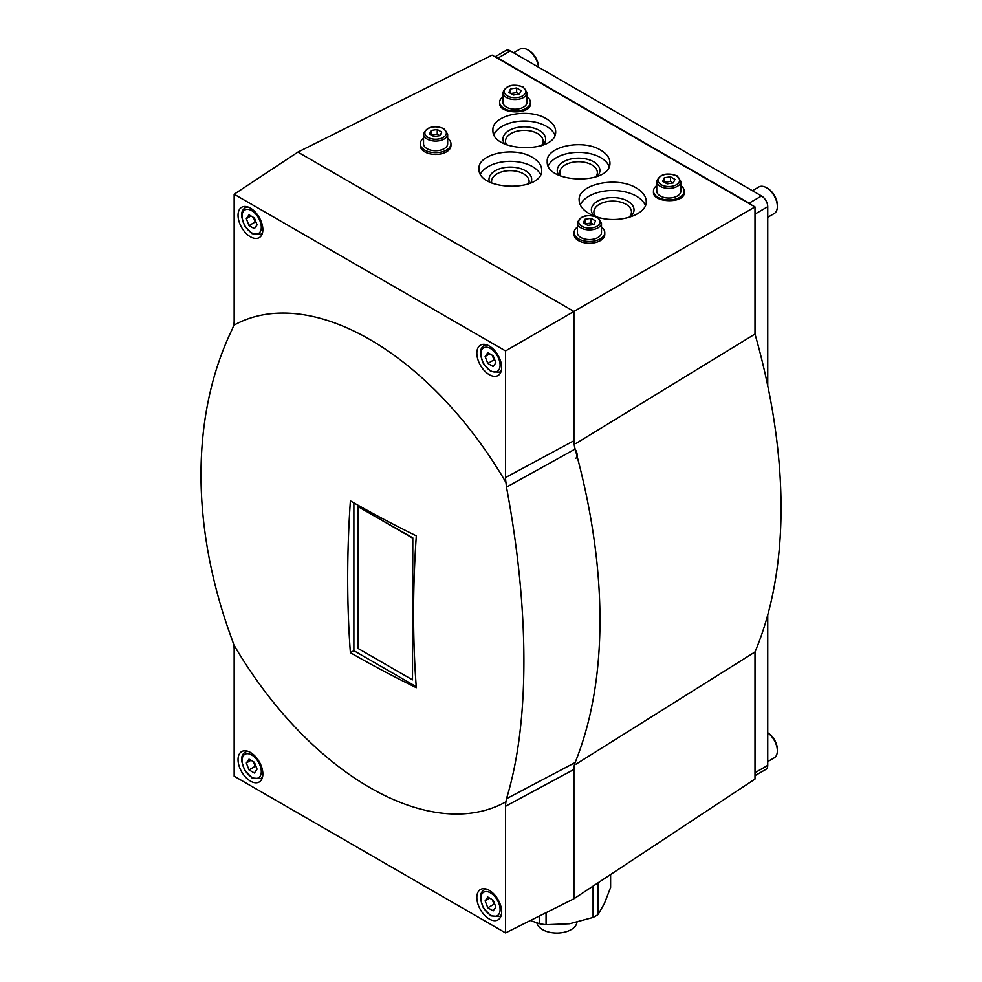 <?xml version="1.0" encoding="UTF-8"?>
<svg xmlns="http://www.w3.org/2000/svg" width="982" height="982" viewBox="0 0 982 982"><rect width="100%" height="100%" fill="white"/><g stroke="black" fill="none" stroke-linecap="round" stroke-linejoin="round"><path stroke-width="1.47" d="M593.091 886.083L593.091 917.433A54.82 31.657 0 0 0 598.013 914.586L604.311 903.698L610.62 887.433L610.62 874.508M598.013 914.586L598.013 882.83M539.339 916.022L539.339 923.669A54.82 31.657 0 0 0 546.066 924.7L546.066 912.671M593.091 917.433L569.585 923.755L546.066 924.7M539.339 923.669L530.354 920.515M576.066 764.143L754.998 651.962L754.998 779.082L573.918 898.763L573.918 769.471A26.318 15.196 -120 0 1 575.133 762.56A542.101 312.988 -120 0 0 575.133 449.044A26.318 15.196 -120 0 1 573.918 440.734L573.918 311.454L297.902 152.1L234.158 194.227L505.558 350.93L754.998 206.907L492.092 55.127L297.902 152.1M505.558 350.93L505.558 477.547A29.583 17.075 -120 0 0 505.963 482.469L506.479 487.121C529.789 610.976 529.642 723.697 506.479 798.747L505.963 801.815A29.583 17.075 -120 0 0 505.558 806.283L505.558 932.9L234.158 776.21L234.158 649.593A29.583 17.075 -120 0 0 233.753 644.658L232.39 640.497C190.398 527.432 190.668 414.65 232.39 328.884L233.753 325.312A29.583 17.075 -120 0 0 234.158 320.856L234.158 194.227M505.558 932.9L573.918 898.763M754.998 651.962A532.833 307.636 -120 0 0 754.998 334.04L576.004 443.447M754.998 334.04L754.998 206.907M499.642 102.251L499.642 103.294C498.905 114.256 531.09 114.906 530.354 103.908L530.354 102.251A15.356 8.863 180 0 1 514.998 111.113A15.356 8.863 180 0 1 499.642 102.251A15.356 8.863 180 0 1 502.931 96.764M653.472 191.06L653.472 192.104C652.735 203.078 684.92 203.716 684.172 192.718L684.172 191.06A15.356 8.863 180 0 1 668.828 199.923A15.356 8.863 180 0 1 653.472 191.06A15.356 8.863 180 0 1 656.762 185.573M596.688 216.887C617.727 224.264 647.175 215.095 646.242 201.457C646.095 196.326 642.817 191.858 636.41 188.041C617.052 175.827 577.821 184.088 579.135 200.107C579.49 206.711 584.511 212.014 594.196 216.015M532.514 157.439C514.421 146.023 477.755 153.744 478.983 168.708C477.473 191.122 543.218 192.447 541.708 169.972C541.561 165.185 538.504 160.999 532.514 157.439M546.471 118.834C528.377 107.419 491.712 115.139 492.939 130.115C491.43 152.529 557.175 153.855 555.665 131.379C555.517 126.58 552.461 122.406 546.471 118.834M600.751 150.172C582.645 138.757 545.992 146.478 547.22 161.441C545.697 183.855 611.455 185.181 609.932 162.705C609.797 157.918 606.729 153.732 600.751 150.172M489.257 918.992A17.541 10.127 -120 0 0 498.034 919.864A17.541 10.127 -120 0 0 498.034 899.598A17.541 10.127 -120 0 0 480.48 889.471A17.541 10.127 -120 0 0 477.792 903.526A17.541 10.127 -120 0 0 489.257 918.992M233.753 644.658A274.383 158.421 -120 0 0 369.858 787.601A274.383 158.421 -120 0 0 505.963 801.815M250.459 781.12A17.541 10.127 -120 0 0 259.223 781.991A17.541 10.127 -120 0 0 259.223 761.725A17.541 10.127 -120 0 0 241.682 751.598A17.541 10.127 -120 0 0 238.994 765.665A17.541 10.127 -120 0 0 250.459 781.12M505.963 482.469A274.383 158.421 -120 0 0 233.753 325.312M416.307 535.853A1127.827 651.152 120 0 0 416.307 687.695A1127.741 651.091 180 0 1 350.39 652.699A1131.559 653.312 -60 0 1 350.39 500.857A1127.741 651.091 0 0 0 416.307 535.853M250.459 236.797A17.541 10.127 -120 0 0 259.223 237.656A17.541 10.127 -120 0 0 259.223 217.403A17.541 10.127 -120 0 0 241.682 207.276A17.541 10.127 -120 0 0 238.994 221.331A17.541 10.127 -120 0 0 250.459 236.797M489.257 374.658A17.541 10.127 -120 0 0 498.034 375.529A17.541 10.127 -120 0 0 498.034 355.275A17.541 10.127 -120 0 0 480.48 345.148A17.541 10.127 -120 0 0 477.792 359.203A17.541 10.127 -120 0 0 489.257 374.658M493.185 355.803L487.808 352.698L485.12 356.515L487.808 363.438L493.185 366.544L495.873 362.726L493.185 355.803M254.387 217.93L249.011 214.825L246.322 218.655L249.011 225.578L254.387 228.671L257.063 224.853L254.387 217.93M254.387 762.253L249.011 759.16L246.322 762.977L249.011 769.9L254.387 773.006L257.063 769.176L254.387 762.253M493.185 900.126L487.808 897.032L485.12 900.85L487.808 907.773L493.185 910.866L495.873 907.049L493.185 900.126M489.773 353.839L485.12 356.515M492.228 355.251L494.02 359.866L487.808 363.438M494.02 359.866L494.977 360.419M489.773 898.162L485.12 900.85M492.228 899.573L494.02 904.189L487.808 907.773M494.02 904.189L494.977 904.741M250.975 760.289L246.322 762.977M253.417 761.701L255.21 766.316L249.011 769.9M255.21 766.316L256.167 766.868M250.975 215.966L246.322 218.655M253.417 217.378L255.21 221.993L249.011 225.578M255.21 221.993L256.167 222.546M353.888 502.858L353.888 650.673L350.39 652.699M353.888 650.673L416.233 686.676M412.501 679.863L412.808 537.866L357.914 506.54L412.501 538.05L412.501 679.863L357.914 648.353L357.914 506.54M536.872 922.92A20.18 11.649 0 0 0 542.604 929.623A20.18 11.649 0 0 0 563.828 932.323A20.18 11.649 0 0 0 576.974 922.331M548.238 165.884A31.363 18.106 180 0 1 570.37 152.996A31.363 18.106 180 0 1 600.751 157.672A31.363 18.106 180 0 1 609.171 166.51M558.967 175.312A21.334 12.312 180 0 1 566.614 160.275A21.334 12.312 180 0 1 593.656 161.76A21.334 12.312 180 0 1 597.142 176.527M560.845 176.134A18.781 10.851 180 0 1 559.789 172.55A18.781 10.851 180 0 1 571.389 162.533A18.781 10.851 180 0 1 591.851 164.878A18.781 10.851 180 0 1 597.363 172.55A18.781 10.851 180 0 1 595.644 177.079M493.958 134.559A31.363 18.106 180 0 1 516.09 121.658A31.363 18.106 180 0 1 546.471 126.334A31.363 18.106 180 0 1 554.904 135.185M504.687 143.986A21.334 12.312 180 0 1 512.346 128.937A21.334 12.312 180 0 1 539.388 130.422A21.334 12.312 180 0 1 542.874 145.201M506.565 144.796A18.781 10.851 180 0 1 505.521 141.212A18.781 10.851 180 0 1 517.109 131.195A18.781 10.851 180 0 1 537.584 133.552A18.781 10.851 180 0 1 543.083 141.212A18.781 10.851 180 0 1 541.364 145.741M480.431 173.986A31.363 18.106 180 0 1 532.514 166.621A31.363 18.106 180 0 1 540.579 174.6M489.466 181.965A21.334 12.312 180 0 1 500.182 168.597A21.334 12.312 180 0 1 525.431 170.708A21.334 12.312 180 0 1 530.746 183.02M491.749 183.033A18.781 10.851 180 0 1 491.565 181.498A18.781 10.851 180 0 1 503.152 171.482A18.781 10.851 180 0 1 523.627 173.839A18.781 10.851 180 0 1 529.126 181.498A18.781 10.851 180 0 1 528.672 183.892M580.252 204.907A33.548 19.37 180 0 1 603.955 191.159A33.548 19.37 180 0 1 636.41 196.167A33.548 19.37 180 0 1 645.407 205.582M594.208 216.015A21.334 12.312 180 0 1 599.707 200.083A21.334 12.312 180 0 1 627.768 201.15A21.334 12.312 180 0 1 629.818 217.206M595.595 216.445A18.781 10.851 180 0 1 593.901 211.94A18.781 10.851 180 0 1 605.501 201.924A18.781 10.851 180 0 1 625.976 204.268A18.781 10.851 180 0 1 631.475 211.94A18.781 10.851 180 0 1 628.824 217.501M601.487 227.124A15.356 8.863 180 0 1 604.777 232.599L604.777 234.391A15.356 8.863 180 0 1 589.433 243.254A15.356 8.863 180 0 1 574.077 234.391L574.077 232.599A15.356 8.863 180 0 1 577.367 227.124M604.777 232.599A15.356 8.863 180 0 1 589.433 241.462A15.356 8.863 180 0 1 574.077 232.599M601.487 232.599A12.066 6.96 180 0 1 589.433 239.559A12.066 6.96 180 0 1 577.367 232.599L577.367 222.926A12.066 6.96 180 0 0 589.433 229.898A12.066 6.96 180 0 0 601.487 222.926L601.487 232.599M591.066 218.323L584.953 219.268L583.32 222.804L587.788 225.394L593.901 224.448L595.546 220.913L591.066 218.323L591.066 222.988L585.198 223.896M447.669 138.315A15.356 8.863 180 0 1 450.959 143.789L450.959 145.582A15.356 8.863 180 0 1 435.603 154.444A15.356 8.863 180 0 1 420.259 145.582L420.259 143.789A15.356 8.863 180 0 1 423.549 138.315M450.959 143.789A15.356 8.863 180 0 1 435.603 152.652A15.356 8.863 180 0 1 420.259 143.789M447.669 143.789A12.066 6.96 180 0 1 435.603 150.749A12.066 6.96 180 0 1 423.549 143.789L423.549 134.117A12.066 6.96 180 0 0 435.603 141.089A12.066 6.96 180 0 0 447.669 134.117L447.669 143.789M437.248 129.514L431.123 130.459L429.49 133.994L433.97 136.584L440.083 135.626L441.716 132.104L437.248 129.514L437.248 134.178L431.368 135.086M680.882 185.573A15.356 8.863 180 0 1 684.172 191.06M680.882 191.06A12.066 6.96 180 0 1 668.828 198.02A12.066 6.96 180 0 1 656.762 191.06L656.762 181.388A12.066 6.96 180 0 0 668.828 188.36A12.066 6.96 180 0 0 680.882 181.388L680.882 191.06M670.461 176.785L664.348 177.73L662.703 181.265L667.183 183.843L673.296 182.898L674.941 179.375L670.461 176.785L670.461 181.437L664.593 182.345M527.064 96.764A15.356 8.863 180 0 1 530.354 102.251M527.064 102.251A12.066 6.96 180 0 1 514.998 109.211A12.066 6.96 180 0 1 502.931 102.251L502.931 92.578A12.066 6.96 180 0 0 514.998 99.55A12.066 6.96 180 0 0 527.064 92.578L527.064 102.251M516.63 87.975L510.517 88.92L508.885 92.455L513.365 95.033L519.478 94.088L521.111 90.565L516.63 87.975L516.63 92.627L510.763 93.536M519.232 94.125L516.63 92.627M510.517 93.4L510.517 88.92M673.051 182.934L670.461 181.437M664.348 182.21L664.348 177.73M439.838 135.676L437.248 134.178M431.123 134.939L431.123 130.459M593.656 224.485L591.066 222.988M584.953 223.749L584.953 219.268M575.685 458.312A7.107 4.1 -120 0 0 575.035 449.093M767.752 385.803L767.752 206.711A8.777 5.07 -120 0 0 761.553 195.97L510.345 50.929A8.777 5.07 -120 0 0 505.963 50.499L495.026 56.821M751.205 204.722A8.777 5.07 -120 0 0 749.143 203.127L497.935 58.098A8.777 5.07 -120 0 0 495.885 57.312M754.998 775.694L765.935 769.372A8.777 5.07 -120 0 0 767.752 765.359L767.752 614.916M754.998 774.688A8.777 5.07 -120 0 0 755.354 772.527L755.354 651.127M755.354 335.267L755.354 213.867A8.777 5.07 -120 0 0 754.998 211.302M767.752 217.28L774.184 213.56A15.356 8.863 -120 0 0 777.363 206.527L777.363 205.103A13.601 7.856 -120 0 0 767.752 188.446L766.512 187.734A15.356 8.863 -120 0 0 758.841 186.973L752.408 190.68M777.363 206.527A15.356 8.863 -120 0 0 766.512 187.734M538.566 67.23A13.601 7.856 -120 0 0 528.954 50.573L527.715 49.861A15.356 8.863 -120 0 0 520.043 49.1L513.598 52.819M538.492 67.193A15.356 8.863 -120 0 0 527.715 49.861M767.752 761.602L774.184 757.883A15.356 8.863 -120 0 0 777.363 750.862L777.363 749.426A13.601 7.856 -120 0 0 767.752 732.781L767.752 732.781M777.363 750.862A15.356 8.863 -120 0 0 767.752 732.854M505.558 477.547L573.918 440.734M505.558 806.283L573.918 769.471M506.479 798.747L575.133 762.56M506.479 487.121L575.133 449.044M501.176 371.184L499.408 372.203A15.356 8.863 -120 0 0 501.421 370.153M486.839 344.891A15.356 8.863 -120 0 0 484.065 345.615C481.34 347.358 480.124 350.353 480.419 354.6L483.377 363.635L490.865 371.527L499.408 372.203M490.497 370.717A13.601 7.856 -120 0 0 498.819 358.872A13.601 7.856 -120 0 0 482.174 349.261A13.601 7.856 -120 0 0 490.497 370.717M262.378 233.311L260.611 234.33A15.356 8.863 -120 0 0 262.624 232.28M248.041 207.018A15.356 8.863 -120 0 0 245.267 207.742C242.542 209.485 241.327 212.48 241.621 216.727L244.579 225.762L252.055 233.655L260.611 234.33M251.699 232.857A13.601 7.856 -120 0 0 260.021 221.011A13.601 7.856 -120 0 0 243.364 211.388A13.601 7.856 -120 0 0 251.699 232.857M262.378 777.634L260.611 778.652A15.356 8.863 -120 0 0 262.624 776.615M248.041 751.353A15.356 8.863 -120 0 0 245.267 752.065C242.542 753.808 241.327 756.803 241.621 761.062L244.579 770.097L252.055 777.99L260.611 778.652M251.699 777.179A13.601 7.856 -120 0 0 260.021 765.334A13.601 7.856 -120 0 0 243.364 755.723A13.601 7.856 -120 0 0 251.699 777.179M501.176 915.506L499.408 916.525A15.356 8.863 -120 0 0 501.421 914.488M486.839 889.226A15.356 8.863 -120 0 0 484.065 889.938C481.34 891.681 480.124 894.676 480.419 898.923L483.377 907.969L490.865 915.85L499.408 916.525M490.497 915.052A13.601 7.856 -120 0 0 498.819 903.207A13.601 7.856 -120 0 0 482.174 893.595A13.601 7.856 -120 0 0 490.497 915.052M597.031 217.476A10.741 6.199 180 0 1 592.207 227.849A10.741 6.199 180 0 1 579.049 220.25A10.741 6.199 180 0 1 597.031 217.476M443.201 128.667A10.741 6.199 180 0 1 438.389 139.039A10.741 6.199 180 0 1 425.231 131.441A10.741 6.199 180 0 1 443.201 128.667M676.426 175.925A10.741 6.199 180 0 1 671.602 186.31A10.741 6.199 180 0 1 658.443 178.712A10.741 6.199 180 0 1 676.426 175.925M522.596 87.116A10.741 6.199 180 0 1 517.784 97.5A10.741 6.199 180 0 1 504.613 89.902A10.741 6.199 180 0 1 522.596 87.116M497.935 58.098L510.345 50.929M749.143 203.127L761.553 195.97M755.354 772.527L767.752 765.359M755.354 213.867L767.752 206.711M485.832 344.596L484.065 345.615M247.022 206.723L245.267 207.742M247.022 751.046L245.267 752.065M485.832 888.919L484.065 889.938M601.487 222.926L597.682 217.403C587.089 213.806 580.325 215.647 577.367 222.926M447.669 134.117L443.864 128.593C433.271 124.996 426.495 126.838 423.549 134.117M680.882 181.388L677.077 175.864C666.483 172.267 659.72 174.109 656.762 181.388M527.064 92.578L523.259 87.054C512.665 83.458 505.89 85.299 502.931 92.578"/></g></svg>
